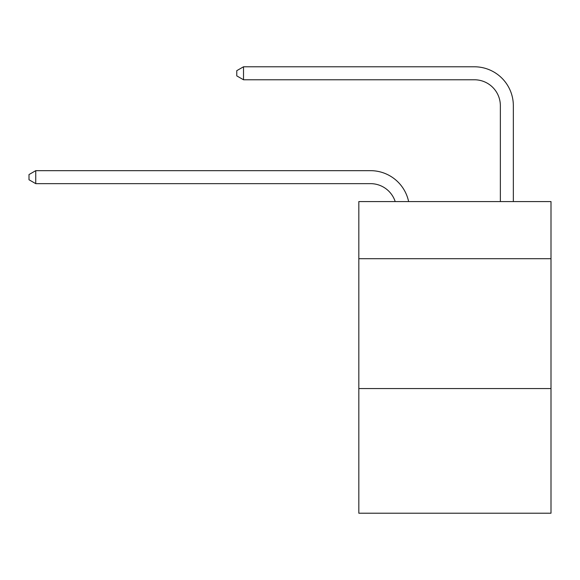 <?xml version="1.0" encoding="UTF-8"?>
<svg xmlns="http://www.w3.org/2000/svg" width="580" height="580" viewBox="0 0 580 580"><rect width="100%" height="100%" fill="white"/><g stroke="black" fill="none" stroke-linecap="round" stroke-linejoin="round"><path stroke-width="0.87" d="M551 258.709L551 201.572L358.824 201.572L358.824 258.709L551 258.709L551 513.213L358.824 513.213L358.824 258.709M551 388.557L358.824 388.557M370.504 183.65A25.97 25.97 -32.6 0 1 395.197 201.572A25.97 25.97 -27.4 0 0 370.504 183.65L35.75 183.65L29 179.756L29 174.565L35.75 170.665L370.504 170.665A38.954 38.954 147.4 0 1 408.625 201.572M500.359 201.572L500.359 105.741A25.97 25.97 113 0 0 474.389 79.772L243.513 79.772L236.763 75.878L236.763 70.68L243.513 66.787L474.389 66.787A38.954 38.954 43.1 0 1 513.343 105.741L513.343 201.572M500.359 105.741A25.97 25.97 -136.9 0 0 474.389 79.772A25.97 25.97 -136.9 0 1 500.359 105.741A25.97 25.97 -136.9 0 0 474.389 79.772A25.97 25.97 -136.9 0 1 500.359 105.741A25.97 25.97 -136.9 0 0 474.389 79.772A25.97 25.97 -136.9 0 1 500.359 105.741A25.97 25.97 -136.9 0 0 474.389 79.772A25.97 25.97 -136.9 0 1 500.359 105.741A25.97 25.97 -136.9 0 0 474.389 79.772A25.97 25.97 -136.9 0 1 500.359 105.741A25.97 25.97 -136.9 0 0 474.389 79.772A25.97 25.97 -136.9 0 1 500.359 105.741A25.97 25.97 -136.9 0 0 474.389 79.772A25.97 25.97 -136.9 0 1 500.359 105.741A25.97 25.97 -136.9 0 0 474.389 79.772A25.97 25.97 -136.9 0 1 500.359 105.741A25.97 25.97 -136.9 0 0 474.389 79.772A25.97 25.97 -136.9 0 1 500.359 105.741A25.97 25.97 -136.9 0 0 474.389 79.772A25.97 25.97 -136.9 0 1 500.359 105.741A25.97 25.97 -136.9 0 0 474.389 79.772A25.97 25.97 -136.9 0 1 500.359 105.741A25.97 25.97 -136.9 0 0 474.389 79.772A25.97 25.97 -136.9 0 1 500.359 105.741A25.97 25.97 -136.9 0 0 474.389 79.772A25.97 25.97 -136.9 0 1 500.359 105.741A25.97 25.97 -136.9 0 0 474.389 79.772A25.97 25.97 -136.9 0 1 500.359 105.741A25.97 25.97 -136.9 0 0 474.389 79.772A25.97 25.97 -136.9 0 1 500.359 105.741A25.97 25.97 -136.9 0 0 474.389 79.772A25.97 25.97 -136.9 0 1 500.359 105.741A25.97 25.97 -136.9 0 0 474.389 79.772A25.97 25.97 -136.9 0 1 500.359 105.741A25.97 25.97 -136.9 0 0 474.389 79.772A25.97 25.97 -136.9 0 1 500.359 105.741A25.97 25.97 -136.9 0 0 474.389 79.772A25.97 25.97 -136.9 0 1 500.359 105.741A25.97 25.97 -136.9 0 0 474.389 79.772A25.97 25.97 -136.9 0 1 500.359 105.741A25.97 25.97 -136.9 0 0 474.389 79.772A25.97 25.97 -136.9 0 1 500.359 105.741A25.97 25.97 -136.9 0 0 474.389 79.772A25.97 25.97 -136.9 0 1 500.359 105.741A25.97 25.97 -136.9 0 0 474.389 79.772A25.97 25.97 -136.9 0 1 500.359 105.741A25.97 25.97 -136.9 0 0 474.389 79.772A25.97 25.97 -136.9 0 1 500.359 105.741A25.97 25.97 -136.9 0 0 474.389 79.772A25.97 25.97 -136.9 0 1 500.359 105.741A25.97 25.97 -136.9 0 0 474.389 79.772A25.97 25.97 -136.9 0 1 500.359 105.741A25.97 25.97 -136.9 0 0 474.389 79.772A25.97 25.97 -136.9 0 1 500.359 105.741A25.97 25.97 -136.9 0 0 474.389 79.772A25.97 25.97 -136.9 0 1 500.359 105.741A25.97 25.97 -136.9 0 0 474.389 79.772A25.97 25.97 -136.9 0 1 500.359 105.741A25.97 25.97 -136.9 0 0 474.389 79.772A25.97 25.97 -136.9 0 1 500.359 105.741M35.75 170.665L35.75 183.65M243.513 66.787L243.513 79.772"/></g></svg>
